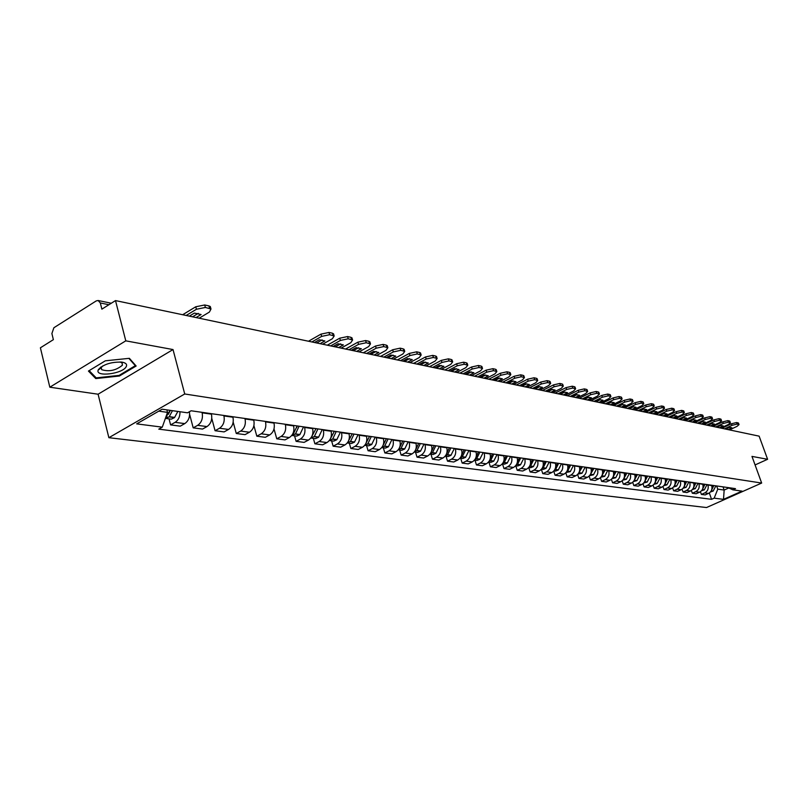 <?xml version="1.0" encoding="UTF-8"?>
<svg xmlns="http://www.w3.org/2000/svg" width="808" height="808" viewBox="0 0 808 808"><rect width="100%" height="100%" fill="white"/><g stroke="black" fill="none" stroke-linecap="round" stroke-linejoin="round"><path stroke-width="1.21" d="M125.785 340.845L49.823 387.204L98.091 394.213L108.868 437.694L706.505 507.545L761.661 483.053L184.729 393.981L173.023 349.561L125.785 340.845L115.504 300.586L759.126 436.148L767.6 459.287L751.975 456.399L761.661 483.053M49.823 387.204L40.4 347.804L53.368 339.653L51.894 333.542L53.884 327.745L96.253 300.899L98.122 300.505L111.282 303.242M101.03 366.953L101.172 367.559L100.313 367.478M755.076 464.933L767.6 459.287M108.898 304.737L100.313 302.96L101.879 309.151L115.504 300.586M100.313 302.96L98.122 300.505M179.982 411.737C180.083 416.564 178.467 420.099 175.114 422.332L170.609 424.897L180.255 426.159L184.749 423.614C188.496 420.998 190.052 417.039 189.415 411.737M169.044 418.857L170.609 424.897M202 412.332L202.131 412.827C203.121 418.332 201.636 422.503 197.667 425.341L193.193 427.856L202.535 429.078L206.989 426.584C210.949 423.766 212.433 419.625 211.444 414.161L211.302 413.666M189.617 414.302L193.193 427.856M223.796 415.453L223.927 415.938C224.917 421.362 223.442 425.462 219.513 428.25L215.069 430.714L224.119 431.906L228.543 429.452C232.472 426.685 233.936 422.614 232.946 417.231L232.815 416.736M211.767 418.372L215.069 430.714M244.915 418.473L245.046 418.958C246.036 424.291 244.582 428.331 240.673 431.068L236.269 433.492L245.036 434.643L249.44 432.24C253.328 429.523 254.773 425.503 253.783 420.2L253.651 419.716M233.179 422.109L236.269 433.492M265.388 421.402L265.519 421.877C266.509 427.139 265.075 431.108 261.196 433.805L256.823 436.189L265.327 437.3L269.69 434.936C273.548 432.26 274.983 428.311 273.993 423.089L273.861 422.614M253.914 425.614L256.823 436.189M285.244 424.24L285.375 424.715C286.365 429.896 284.941 433.805 281.103 436.451L276.76 438.805L285.012 439.885L289.345 437.552C293.173 434.926 294.587 431.038 293.597 425.887L293.466 425.412M274.013 428.927L276.76 438.805M304.515 426.998L304.646 427.462C305.636 432.573 304.222 436.421 300.414 439.027L296.102 441.34L304.121 442.38L308.414 440.097C312.211 437.512 313.615 433.674 312.625 428.604L312.494 428.139M294.556 435.825L296.102 441.34M323.22 429.674L323.351 430.129C324.341 435.169 322.947 438.966 319.16 441.532L314.888 443.794L322.675 444.814L326.937 442.562C330.704 440.017 332.088 436.239 331.098 431.24L330.967 430.785M313.342 438.36L314.888 443.794M341.39 432.27L341.521 432.724C342.511 437.684 341.127 441.431 337.38 443.956L333.138 446.188L340.693 447.178L344.925 444.956C348.662 442.451 350.036 438.734 349.046 433.795L348.915 433.351M331.593 440.825L333.138 446.188M359.045 434.795L359.166 435.239C360.156 440.138 358.792 443.824 355.076 446.309L350.864 448.511L358.217 449.47L362.408 447.289C366.115 444.824 367.478 441.158 366.489 436.29L366.357 435.845M349.329 443.218L350.864 448.511M376.195 437.249L376.326 437.694C377.316 442.521 375.962 446.157 372.276 448.602L368.094 450.763L375.245 451.702L379.406 449.551C383.083 447.127 384.436 443.511 383.446 438.704L383.315 438.269M366.559 445.551L368.094 450.763M392.89 439.643L393.011 440.077C394.001 444.834 392.658 448.42 389.001 450.834L384.861 452.965L391.809 453.874L395.94 451.753C399.586 449.359 400.919 445.794 399.94 441.057L399.809 440.633M383.325 447.814L384.861 452.965M409.121 441.956L409.242 442.39C410.232 447.087 408.909 450.622 405.273 453.005L401.162 455.096L407.929 455.985L412.029 453.904C415.645 451.541 416.958 448.026 415.979 443.35L415.847 442.925M399.637 450.016L401.162 455.096M424.917 444.218L425.038 444.642C426.018 449.278 424.715 452.773 421.109 455.106L417.029 457.176L423.614 458.035L427.685 455.985C431.27 453.662 432.573 450.187 431.593 445.582L431.472 445.158M415.514 452.167L417.029 457.176M440.289 446.42L440.421 446.834C441.4 451.419 440.097 454.854 436.522 457.166L432.482 459.196L438.896 460.045L442.925 458.015C446.491 455.722 447.784 452.298 446.804 447.753L446.673 447.329M430.967 454.258L432.482 459.196M455.268 448.561L455.399 448.975C456.369 453.49 455.086 456.894 451.541 459.166L447.531 461.176L453.773 461.994L457.772 459.994C461.307 457.732 462.59 454.359 461.61 449.864L461.489 449.45M446.016 456.288L447.531 461.176M469.852 450.652L469.983 451.056C470.953 455.52 469.68 458.873 466.166 461.115L462.186 463.095L468.276 463.893L472.246 461.924C475.75 459.691 477.013 456.358 476.043 451.924L475.912 451.521M460.681 458.267L462.186 463.095M484.073 452.682L484.204 453.086C485.174 457.49 483.911 460.802 480.417 463.014L476.468 464.964L482.406 465.741L486.345 463.802C489.82 461.6 491.072 458.308 490.103 453.924L489.981 453.53M474.983 460.196L476.468 464.964M497.93 454.662L498.061 455.066C499.021 459.419 497.779 462.681 494.314 464.863L490.395 466.792L496.183 467.549L500.091 465.63C503.536 463.469 504.778 460.217 503.818 455.884L503.697 455.49M488.911 462.085L490.395 466.792M511.454 456.601L511.575 456.995C512.535 461.287 511.302 464.519 507.868 466.671L503.98 468.569L509.626 469.307L513.504 467.418C516.918 465.277 518.15 462.075 517.191 457.793L517.069 457.399M502.505 463.923L503.98 468.569M524.634 458.49L524.756 458.873C525.715 463.125 524.493 466.307 521.089 468.428L517.231 470.306L522.736 471.024L526.584 469.165C529.977 467.054 531.199 463.883 530.24 459.651L530.119 459.267M515.756 465.711L517.231 470.306M537.502 460.328L537.623 460.712C538.572 464.903 537.36 468.054 533.987 470.155L530.159 471.993L535.532 472.7L539.35 470.862C542.713 468.781 543.925 465.65 542.976 461.469L542.845 461.095M528.705 467.499L530.159 471.993M550.056 462.125L550.177 462.499C551.127 466.65 549.925 469.761 546.572 471.832L542.774 473.65L548.026 474.336L551.813 472.529C555.157 470.468 556.348 467.377 555.399 463.247L555.278 462.873M541.37 469.327L542.774 473.65M562.317 463.873L562.439 464.246C563.388 468.347 562.196 471.418 558.863 473.468L555.096 475.266L560.227 475.932L563.984 474.144C567.297 472.114 568.479 469.054 567.539 464.974L567.418 464.61M553.732 471.094L555.096 475.266M574.286 465.59L574.407 465.964C575.346 470.014 574.175 473.044 570.872 475.064L567.135 476.841L572.135 477.498L575.872 475.73C579.154 473.72 580.326 470.7 579.386 466.671L579.265 466.297M565.812 472.821L567.135 476.841M585.982 467.266L586.103 467.63C587.042 471.64 585.871 474.639 582.598 476.629L578.892 478.386L583.78 479.023L587.477 477.276C590.749 475.296 591.91 472.306 590.971 468.327L590.85 467.963M577.599 474.498L578.892 478.386M597.415 468.892L597.536 469.256C598.465 473.225 597.304 476.185 594.062 478.154L590.375 479.891L595.163 480.518L598.829 478.791C602.071 476.831 603.222 473.882 602.293 469.933L602.172 469.579M589.123 476.134L590.375 479.891M608.586 470.498L608.697 470.852C609.636 474.771 608.485 477.7 605.263 479.649L601.606 481.356L606.283 481.972L609.929 480.265C613.141 478.336 614.282 475.417 613.353 471.519L613.232 471.165M600.395 477.73L601.606 481.356M619.504 472.054L619.625 472.407C620.544 476.286 619.413 479.184 616.211 481.103L612.585 482.8L617.16 483.396L620.776 481.709C623.958 479.8 625.089 476.922 624.17 473.064L624.049 472.71M611.404 479.285L612.585 482.8M630.179 473.589L630.301 473.932C631.22 477.77 630.099 480.639 626.917 482.538L623.322 484.204L627.796 484.79L631.381 483.123C634.543 481.235 635.664 478.386 634.745 474.569L634.634 474.225M622.17 480.8L623.322 484.204M640.623 475.084L640.744 475.427C641.663 479.215 640.542 482.053 637.401 483.931L633.825 485.578L638.199 486.153L641.764 484.507C644.895 482.639 646.016 479.821 645.097 476.043L644.976 475.7M632.704 482.285L633.825 485.578M650.844 476.538L650.965 476.882C651.874 480.639 650.773 483.436 647.642 485.295L644.097 486.921L648.38 487.487L651.915 485.861C655.035 484.022 656.136 481.225 655.217 477.488L655.106 477.154M643.006 483.729L644.097 486.921M660.853 477.972L660.964 478.316C661.873 482.022 660.772 484.8 657.672 486.628L654.157 488.244L658.348 488.789L661.853 487.184C664.944 485.366 666.034 482.598 665.135 478.902L665.014 478.568M653.086 485.143L654.157 488.244M670.64 479.376L670.751 479.71C671.66 483.386 670.569 486.123 667.489 487.941L663.994 489.527L668.105 490.072L671.579 488.486C674.65 486.679 675.74 483.952 674.832 480.285L674.72 479.952M662.954 486.517L663.994 489.527M680.225 480.74L680.336 481.073C681.235 484.709 680.164 487.426 677.104 489.224L673.64 490.799L677.649 491.325L681.114 489.749C684.154 487.971 685.235 485.265 684.336 481.649L684.214 481.316M672.62 487.87L673.64 490.799M689.608 482.083L689.729 482.416C690.618 486.012 689.547 488.699 686.517 490.476L683.073 492.032L687.012 492.547L690.446 491.001C693.466 489.234 694.526 486.557 693.638 482.972L693.527 482.649M682.083 489.183L683.073 492.032M698.799 483.406L698.92 483.729C699.809 487.295 698.748 489.951 695.739 491.698L692.325 493.244L696.173 493.749L699.587 492.213C702.586 490.466 703.637 487.82 702.748 484.275L702.637 483.952M691.355 490.476L692.325 493.244M707.808 484.689L707.929 485.012C708.808 488.537 707.758 491.173 704.768 492.91L701.374 494.425L705.152 494.92L708.535 493.405C711.515 491.678 712.565 489.062 711.676 485.547L711.565 485.224M700.435 491.739L701.374 494.425M158.772 411.151L167.519 412.373L166.882 409.888M167.519 412.373L162.277 427.159L136.673 423.867L162.135 409.212L187.537 412.807L191.112 410.777L735.492 488.648L732.866 489.83L742.047 491.123L723.503 499.364L714.171 498.162L717.777 489.153L724.16 490.052L728.816 487.971M162.277 427.159L158.782 429.149L711.575 499.324L714.171 498.162M108.868 437.694L184.729 393.981M98.091 394.213L173.023 349.561M136.148 366.004L129.381 358.318L105.323 360.812L88.446 371.064L95.768 378.578L119.412 376.013L136.148 366.004M723.029 486.87L724.16 490.052L723.503 499.364M716.635 485.951L717.777 489.153M709.323 492.971L711.575 499.324M727.937 487.567L732.866 489.83M119.241 375.316L119.412 376.013M95.395 377.053L95.768 378.578M170.094 410.343L165.691 417.544M165.408 418.332L169.114 416.888L172.458 410.676M165.882 418.433L171.276 419.16L174.498 417.625L177.841 411.434M170.397 410.383L168.327 414.292M199.182 318.211L209.393 312.07L210.989 309.02L205.383 307.454L196.425 309.262L195.758 306.777L182.659 314.736M186.173 315.474L196.425 309.262M192.556 316.817L198.253 313.373M195.758 306.777L204.707 304.98L205.383 307.454M209.595 308.383L208.929 305.909L204.707 304.98M208.929 305.909L210.312 306.555L210.615 307.666M189.345 316.14L194.374 313.09L201.091 314.524L196.061 317.554M98.394 369.599L98.182 370.084C95.041 377.346 122.816 373.872 126.22 366.65C127.341 364.368 125.917 362.863 121.968 362.146C111.342 361.782 103.485 364.267 98.394 369.599M102.596 365.994L101.182 367.791L101.707 369.69C109.171 371.933 116.069 370.438 122.412 365.206L122.079 362.903L120.028 361.964M101.162 367.489L100.374 367.438M128.866 358.378L135.32 365.691L119.099 375.397L96.192 377.871L89.153 370.64M135.088 364.802L135.32 365.691M297.122 425.937L293.516 433.654L292.244 434.795M291.799 435.421L295.486 433.926L299.081 426.22M292.233 435.512L296.708 436.108L299.788 434.724L303.545 426.856M297.152 425.947L296.677 427.685M322.665 344.218L332.401 338.714L334.179 335.966L329.634 334.714L321.655 336.391L320.998 334.118L308.494 341.239M311.878 341.946L321.655 336.391M316.706 342.966L322.109 339.895M320.998 334.118L328.977 332.452L329.634 334.714M333.128 335.482L332.472 333.219L328.977 332.452M332.472 333.219L333.744 334.492M314.504 342.501L319.301 339.774L324.866 340.966L320.079 343.673M316.019 428.644L311.373 437.259M310.848 438.007L314.363 436.502L317.928 428.917M311.141 438.057L315.484 438.653L318.544 437.29L322.261 429.533M341.138 348.117L350.793 342.703L352.601 339.996L348.208 338.794L340.37 340.441L339.703 338.209L327.311 345.198M330.664 345.905L340.37 340.441M335.28 346.874L340.633 343.865M339.703 338.209L347.541 336.552L348.208 338.794M351.601 339.532L350.935 337.3L347.541 336.552M350.935 337.3L352.157 338.512M333.209 346.44L337.976 343.764L343.38 344.915L338.623 347.581M334.371 431.27L329.957 439.623M329.341 440.522L332.704 439.007L336.229 431.533M329.502 440.542L333.714 441.107L336.754 439.774L340.431 432.139M359.075 351.894L368.66 346.571L370.478 343.915L366.236 342.744L358.53 344.38L357.873 342.168L345.571 349.046M348.904 349.753L358.53 344.38M353.308 350.672L358.621 347.723M357.873 342.168L365.57 340.542L366.236 342.744M369.529 343.471L368.862 341.269L365.57 340.542M368.862 341.269L370.034 342.42M351.379 350.268L356.106 347.632L361.348 348.753L356.641 351.379M352.207 433.815L348.016 441.905M347.309 442.946L350.51 441.441L354.005 434.078M347.339 442.956L351.44 443.511L354.449 442.188L358.096 434.664M376.508 355.56L386.012 350.329L387.86 347.713L383.739 346.582L376.174 348.197L375.518 346.026L363.317 352.783M366.63 353.48L376.174 348.197M370.832 354.369L376.084 351.47M375.518 346.026L383.083 344.41L383.739 346.582M386.941 347.288L386.285 345.117L383.083 344.41M386.285 345.117L387.406 346.208M369.034 353.985L373.72 351.399L378.811 352.49L374.134 355.066M369.539 436.3L365.58 444.107M375.255 437.118L371.65 444.541L368.66 445.834L364.772 445.309L367.832 443.814L371.286 436.552M393.456 359.136L402.879 353.985L404.737 351.409L400.758 350.319L393.314 351.914L392.658 349.763L380.558 356.419M383.851 357.106L393.314 351.914M387.87 357.954L393.072 355.106M392.658 349.763L400.101 348.167L400.758 350.319M403.869 350.995L403.212 348.854L400.101 348.167M403.212 348.854L404.283 349.904M386.184 357.601L390.83 355.055L395.779 356.096L391.143 358.651M386.386 438.714L382.669 446.208M381.76 447.592L384.669 446.107L388.093 438.956M381.75 447.602L385.416 448.097L388.385 446.824L391.951 439.501M409.929 362.6L419.271 357.54L421.16 355.005L417.292 353.944L409.979 355.53L409.323 353.409L397.324 359.944M400.586 360.631L409.979 355.53M404.434 361.449L409.575 358.651M409.323 353.409L416.645 351.823L417.292 353.944M420.322 354.611L419.665 352.5L416.645 351.823M419.665 352.5L420.695 353.49M402.859 361.115L407.464 358.611L412.262 359.611L407.686 362.125M402.778 441.057L399.293 448.228M398.283 449.814L401.041 448.349L404.434 441.289M398.263 449.834L401.707 450.298L404.656 449.046L408.191 441.825M425.957 365.974L435.229 360.994L437.128 358.5L433.381 357.469L426.18 359.035L425.533 356.944L413.625 363.378M416.867 364.065L426.18 359.035M420.544 364.832L425.634 362.095M425.533 356.944L432.724 355.389L433.381 357.469M436.32 358.116L435.674 356.035L432.724 355.389M435.674 356.035L436.653 356.984M419.079 364.529L423.644 362.065L428.301 363.024L423.776 365.519M418.726 443.339L415.453 450.207M414.363 451.965L416.979 450.531L420.342 443.562M414.332 452.005L417.574 452.44L420.493 451.207L423.998 444.087M441.552 369.266L450.743 364.358L452.662 361.903L449.026 360.903L441.946 362.449L441.299 360.388L429.482 366.721M432.704 367.398L441.946 362.449M436.219 368.135L441.259 365.448M441.299 360.388L448.379 358.843L449.026 360.903M451.884 361.529L451.238 359.479L448.379 358.843M451.238 359.479L452.187 360.378M434.856 367.852L439.39 365.428L443.905 366.347L439.421 368.812M434.25 445.551L431.179 452.137M430.018 454.056L432.492 452.652L435.815 445.784M429.967 454.116L433.017 454.53L435.906 453.308L439.38 446.289M456.732 372.458L465.852 367.63L467.781 365.206L464.257 364.246L457.288 365.772L456.641 363.731L444.925 369.973M448.117 370.65L457.288 365.772M451.48 371.357L456.469 368.711M456.641 363.731L463.61 362.206L464.257 364.246M467.034 364.852L466.398 362.822L463.61 362.206M466.398 362.822L467.297 363.691M450.207 371.084L454.712 368.701L459.096 369.579L454.662 372.023M449.369 447.723L446.471 454.025M445.259 456.086L447.602 454.712L450.894 447.935M445.188 456.177L448.056 456.56L450.925 455.359L454.369 448.43M471.519 375.579L480.558 370.821L482.507 368.428L479.073 367.499L472.215 369.014L471.579 366.994L459.954 373.134M463.125 373.811L472.215 369.014M466.337 374.488L471.276 371.882M471.579 366.994L478.437 365.489L479.073 367.499M481.79 368.094L481.154 366.085L478.437 365.489M481.154 366.085L482.022 366.913M465.166 374.235L469.63 371.882L473.892 372.73L469.499 375.154M464.095 449.824L461.368 455.864M460.116 458.065L462.317 456.722L465.58 450.036M460.025 458.176L462.701 458.54L465.56 457.358L468.963 450.521M485.921 378.609L494.89 373.922L496.849 371.569L493.516 370.67L486.759 372.165L486.123 370.175L474.599 376.225M477.75 376.881L486.759 372.165M480.821 377.528L485.699 374.983M486.123 370.175L492.88 368.68L493.516 370.67M496.163 371.246L495.516 369.266L492.88 368.68M495.516 369.266L496.354 370.054M479.73 377.306L484.164 374.983L488.305 375.801L483.952 378.195M478.437 451.874L475.872 457.671M474.589 459.984L476.659 458.681L479.891 452.086M474.468 460.136L476.983 460.469L479.811 459.308L483.184 452.561M499.95 381.568L508.858 376.952L510.818 374.629L507.586 373.75L500.93 375.235L500.304 373.266L488.86 379.225M491.991 379.881L500.93 375.235M494.92 380.507L499.748 378.003M500.304 373.266L506.949 371.791L507.586 373.75M510.161 374.316L509.525 372.357L506.949 371.791M509.525 372.357L510.323 373.114M493.92 380.295L498.314 378.013L502.344 378.8L498.041 381.164M492.425 453.874L490.001 459.439M488.699 461.853L490.638 460.6L493.839 454.086M488.557 462.035L490.9 462.348L493.708 461.196L497.051 454.54M513.635 384.446L522.463 379.891L524.432 377.609L521.291 376.76L514.746 378.225L514.11 376.286L502.768 382.154M505.869 382.81L514.746 378.225M508.676 383.396L513.444 380.942M514.11 376.286L520.665 374.821L521.291 376.76M523.806 377.306L523.17 375.377L520.665 374.821M523.17 375.377L523.938 376.094M507.757 383.204L512.11 380.952L516.029 381.709L511.767 384.053M506.06 455.833L503.778 461.156M502.455 463.671L504.273 462.459L507.444 456.025M502.283 463.893L504.475 464.186L507.262 463.055L510.575 456.48M526.978 387.254L535.734 382.77L537.714 380.517L534.654 379.689L528.2 381.144L527.574 379.225L516.322 385.012M519.403 385.658L528.2 381.144M522.089 386.224L526.796 383.81M527.574 379.225L534.027 377.78L534.654 379.689M537.108 380.225L536.472 378.316L534.027 377.78M536.472 378.316L537.219 379.002M521.241 386.052L525.564 383.83L529.381 384.558L525.15 386.87M519.362 457.732L517.201 462.853M515.878 465.448L517.564 464.277L520.716 457.924M515.676 465.701L517.716 465.974L520.483 464.853L523.766 458.358M539.986 389.991L548.672 385.578L550.662 383.356L547.693 382.548L541.33 383.982L540.704 382.093L529.543 387.8M532.603 388.436L541.33 383.982M535.169 388.981L539.825 386.608M540.704 382.093L547.067 380.659L547.693 382.548M550.076 383.073L549.45 381.184L547.067 380.659M549.45 381.184L550.167 381.851M534.391 388.82L538.683 386.628L542.4 387.335L538.209 389.618M532.341 459.59L530.3 464.499M528.977 467.165L530.543 466.054L533.654 459.772M528.745 467.468L530.644 467.721L533.381 466.62L536.643 460.207M552.682 392.668L561.308 388.315L563.297 386.123L560.409 385.335L554.136 386.759L553.52 384.891L542.441 390.517M545.481 391.153L554.136 386.759M547.925 391.668L552.531 389.335M553.52 384.891L559.782 383.467L560.409 385.335M562.732 385.85L562.115 383.982L559.782 383.467M562.115 383.982L562.802 384.618M547.228 391.516L551.48 389.365L555.096 390.042L550.955 392.304M545.006 461.398L543.077 466.125M541.764 468.842L543.198 467.781L546.289 461.58M541.491 469.185L543.259 469.428L545.976 468.337L549.208 462.004M565.075 395.284L573.63 390.981L575.629 388.82L572.811 388.062L566.63 389.466L566.014 387.618L555.025 393.163M558.045 393.799L566.63 389.466M560.378 394.294L564.923 392.001M566.014 387.618L572.195 386.214L572.811 388.062M575.084 388.557L574.468 386.719L572.195 386.214M574.468 386.719L575.124 387.325M559.752 394.163L563.974 392.031L567.499 392.678L563.388 394.92M557.379 463.166L555.54 467.711M554.248 470.468L555.561 469.468L558.631 463.348M553.935 470.872L555.571 471.084L558.267 470.014L561.469 463.752M577.175 397.829L585.659 393.587L587.668 391.456L584.921 390.719L578.831 392.112L578.215 390.284L567.317 395.748M570.307 396.385L578.831 392.112M572.539 396.849L577.033 394.607M578.215 390.284L584.305 388.89L584.921 390.719M587.143 391.203L586.527 389.385L584.305 388.89M586.527 389.385L587.163 389.961M571.973 396.728L576.165 394.637L579.599 395.264L575.518 397.486M569.448 464.893L567.711 469.256M566.448 472.054L567.64 471.125L570.67 465.075M566.085 472.508L570.276 471.65L573.448 465.469M588.992 400.314L597.405 396.132L599.425 394.031L596.748 393.314L590.739 394.688L590.133 392.88L579.316 398.283M582.285 398.899L590.739 394.688M584.416 399.354L588.85 397.142M590.133 392.88L596.132 391.506L596.748 393.314M598.91 393.789L598.304 391.981L596.132 391.506M598.304 391.981L598.92 392.547M583.911 399.243L588.062 397.183L591.416 397.778L587.376 399.98M581.245 466.58L579.589 470.781M578.356 473.609L582.437 466.751M577.962 474.114L582.013 473.256L585.154 467.145M600.526 402.748L608.879 398.617L610.899 396.546L608.293 395.839L602.374 397.213L601.758 395.425L591.032 400.748M593.981 401.364L602.374 397.213M596.021 401.798L600.395 399.627M601.758 395.425L607.687 394.062L608.293 395.839M610.414 396.304L609.808 394.526L607.687 394.062M609.808 394.526L610.394 395.061M595.567 401.707L599.688 399.657L602.96 400.243L598.95 402.414M592.769 468.236L591.193 472.266M590.002 475.104L593.941 468.398M589.557 475.68L593.476 474.821L596.587 468.781M611.808 405.121L620.1 401.051L622.12 399L619.574 398.314L613.726 399.667L613.131 397.9L602.485 403.162M605.404 403.778L613.726 399.667M607.353 404.182L611.676 402.061M613.131 397.9L618.968 396.556L619.574 398.314M621.645 398.768L621.039 397.011L618.968 396.556M621.039 397.011L621.615 397.526M606.96 404.101L611.05 402.091L614.242 402.647L610.272 404.798M604.03 469.842L602.536 473.73M601.374 476.569L605.172 470.004M600.889 477.215L604.677 476.346L607.768 470.377M622.827 407.444L631.058 403.424L633.078 401.394L630.604 400.738L624.837 402.071L624.231 400.324L613.666 405.515M616.575 406.131L624.837 402.071M618.433 406.515L622.695 404.424M624.231 400.324L629.998 398.99L630.604 400.738M632.624 401.182L632.018 399.435L629.998 398.99M632.018 399.435L632.573 399.93M618.09 406.444L622.15 404.454L625.261 405L621.322 407.131M615.04 471.418L613.625 475.165M612.504 477.993L616.161 471.579M611.969 478.71L615.767 477.7L618.696 471.943M633.603 409.717L641.764 405.747L643.794 403.748L641.38 403.101L635.684 404.424L635.088 402.697L624.604 407.818M627.483 408.424L635.684 404.424M629.26 408.798L633.472 406.747M635.088 402.697L640.774 401.374L641.38 403.101M643.35 403.535L642.754 401.808L640.774 401.374M642.754 401.808L643.289 402.283M628.977 408.737L632.997 406.778L636.037 407.293L632.139 409.404M625.806 472.963L624.453 476.569M623.392 479.386L626.897 473.114M622.796 480.174L626.341 479.306L629.381 473.468M644.148 411.939L652.238 408.01L654.268 406.04L651.915 405.414L646.289 406.727L645.703 405.01L635.3 410.07M638.158 410.676L646.289 406.727M639.855 411.03L644.006 409.02M645.703 405.01L651.319 403.707L651.915 405.414M653.844 405.838L653.248 404.131L651.319 403.707M653.248 404.131L653.763 404.586M639.613 410.979L643.612 409.04L646.582 409.545L642.703 411.636M636.34 474.468L635.048 477.942M634.038 480.73L637.401 474.619M633.391 481.608L636.957 480.598L639.825 474.963M654.45 414.1L662.489 410.232L664.519 408.282L662.217 407.676L656.672 408.969L656.076 407.283L645.754 412.272M648.602 412.868L656.672 408.969M650.208 413.211L654.308 411.232M656.076 407.283L661.621 405.98L662.217 407.676M664.105 408.091L663.52 406.404L661.621 405.98M650.016 413.171L653.985 411.252L656.884 411.737L653.046 413.807M646.642 475.942L645.41 479.285M644.461 482.043L647.683 476.094M643.754 483.002L647.198 482.002L650.056 476.427M664.53 416.231L672.509 412.403L674.539 410.484L672.296 409.878L666.812 411.171L666.226 409.494L655.985 414.433M658.803 415.019L666.812 411.171M660.348 415.342L664.378 413.403M666.226 409.494L671.7 408.212L672.296 409.878M674.145 410.292L673.559 408.616L671.7 408.212M660.197 415.312L664.136 413.423L666.974 413.888L663.156 415.938M656.722 477.387L655.551 480.609M654.662 483.305L657.742 477.528M653.894 484.376L657.106 483.507L660.065 477.861M674.397 418.312L682.316 414.524L684.346 412.625L682.154 412.05L676.75 413.322L676.165 411.666L665.994 416.534M668.802 417.13L676.75 413.322M670.266 417.433L674.246 415.534M676.165 411.666L681.568 410.393L682.154 412.05M683.962 412.444L683.376 410.787L681.568 410.393M670.155 417.413L674.064 415.544L676.841 415.989L673.054 418.019M666.59 478.791L665.469 481.911M663.822 485.719L666.923 484.851L669.862 479.265M666.923 484.851L664.641 484.537L667.59 478.932M684.063 420.342L691.911 416.605L693.951 414.726L691.81 414.161L686.467 415.423L685.881 413.787L675.791 418.605M678.579 419.19L686.467 415.423M679.972 419.483L683.891 417.615M685.881 413.787L691.224 412.524L691.81 414.161M693.577 414.555L692.991 412.918L691.224 412.524M679.902 419.463L683.78 417.625L686.497 418.049L682.74 420.059M676.245 480.174L675.175 483.184M673.529 487.032L676.67 486.022L679.447 480.629M674.417 485.739L677.225 480.316M693.516 422.332L701.314 418.645L703.344 416.787L701.253 416.231L695.971 417.484L695.395 415.868L685.386 420.625M688.143 421.2L695.971 417.484M689.476 421.483L693.335 419.645L689.446 421.473M695.395 415.868L700.677 414.615L701.253 416.231M702.98 416.615L702.405 414.999L700.677 414.615M692.224 422.059L696.062 420.241L693.294 419.655M685.699 481.528L684.679 484.426M683.043 488.315L686.083 487.315L688.84 481.972M683.982 486.921L686.659 481.669M702.778 424.281L710.515 420.635L712.545 418.807L710.505 418.261L705.283 419.504L704.717 417.898L694.779 422.594M697.516 423.18L705.283 419.504M704.717 417.898L709.929 416.655L710.505 418.261M712.202 418.635L711.626 417.029L709.929 416.655M698.789 423.442L702.606 421.645L705.212 422.049L701.506 424.018M694.971 482.851L693.991 485.659M692.365 489.577L695.304 488.577L698.041 483.295M693.345 488.082L695.91 482.992M711.848 426.19L719.524 422.594L721.564 420.776L719.554 420.251L714.403 421.483L713.838 419.887L703.97 424.533M706.697 425.109L714.403 421.483M713.838 419.887L718.989 418.665L719.554 420.251M721.221 420.614L720.645 419.029L718.989 418.665M707.939 425.372L711.737 423.594L714.282 423.978L710.606 425.937M704.041 484.154L703.101 486.86M701.485 490.81L704.334 489.81L707.05 484.578M702.516 489.224L704.96 484.285M720.726 428.068L728.351 424.503L730.392 422.715L728.432 422.2L723.342 423.412L722.776 421.847L712.979 426.432M715.686 426.998L723.342 423.412M722.776 421.847L727.856 420.625L728.432 422.2M730.058 422.554L729.493 420.988L727.856 420.625M716.908 427.26L720.665 425.503L723.16 425.877L719.514 427.806M712.929 485.426L712.04 488.042M710.424 492.011L713.191 491.022L715.888 485.85M711.495 490.345L713.838 485.547M729.432 429.896L737.007 426.382L739.037 424.604L737.118 424.099L732.088 425.311L731.523 423.756L721.807 428.291M724.493 428.856L732.088 425.311M731.523 423.756L736.553 422.544L737.118 424.099M738.714 424.452L738.148 422.897L736.553 422.544M725.695 429.109L729.422 427.371L731.866 427.735L728.25 429.644M711.676 485.547L707.929 485.012M702.748 484.275L698.92 483.729M693.638 482.972L689.729 482.416M684.336 481.649L680.336 481.073M674.832 480.285L670.751 479.71M665.135 478.902L660.964 478.316M655.217 477.488L650.965 476.882M645.097 476.043L640.744 475.427M634.745 474.569L630.301 473.932M624.17 473.064L619.625 472.407M613.353 471.519L608.697 470.852M602.293 469.933L597.536 469.256M590.971 468.327L586.103 467.63M579.386 466.671L574.407 465.964M567.539 464.974L562.439 464.246M555.399 463.247L550.177 462.499M542.976 461.469L537.623 460.712M530.24 459.651L524.756 458.873M517.191 457.793L511.575 456.995M503.818 455.884L498.061 455.066M490.103 453.924L484.204 453.086M476.043 451.924L469.983 451.056M461.61 449.864L455.399 448.975M446.804 447.753L440.421 446.834M431.593 445.582L425.038 444.642M415.979 443.35L409.242 442.39M399.94 441.057L393.011 440.077M383.446 438.704L376.326 437.694M366.489 436.29L359.166 435.239M349.046 433.795L341.521 432.724M331.098 431.24L323.351 430.129M312.625 428.604L304.646 427.462M293.597 425.887L285.375 424.715M273.993 423.089L265.519 421.877M253.783 420.2L245.046 418.958M232.946 417.231L223.927 415.938M211.444 414.161L202.131 412.827M699.587 492.213L695.739 491.698M690.446 491.001L686.517 490.476M681.114 489.749L677.104 489.224M671.579 488.486L667.489 487.941M661.853 487.184L657.672 486.628M651.915 485.861L647.642 485.295M641.764 484.507L637.401 483.931M631.381 483.123L626.917 482.538M620.776 481.709L616.211 481.103M609.929 480.265L605.263 479.649M598.829 478.791L594.062 478.154M587.477 477.276L582.598 476.629M575.872 475.73L570.872 475.064M563.984 474.144L558.863 473.468M551.813 472.529L546.572 471.832M539.35 470.862L533.987 470.155M526.584 469.165L521.089 468.428M513.504 467.418L507.868 466.671M500.091 465.63L494.314 464.863M486.345 463.802L480.417 463.014M472.246 461.924L466.166 461.115M457.772 459.994L451.541 459.166M442.925 458.015L436.522 457.166M427.685 455.985L421.109 455.106M412.029 453.904L405.273 453.005M395.94 451.753L389.001 450.834M379.406 449.551L372.276 448.602M362.408 447.289L355.076 446.309M344.925 444.956L337.38 443.956M326.937 442.562L319.16 441.532M308.414 440.097L300.414 439.027M289.345 437.552L281.103 436.451M269.69 434.936L261.196 433.805M249.44 432.24L240.673 431.068M228.543 429.452L219.513 428.25M206.989 426.584L197.667 425.341M184.749 423.614L175.114 422.332M708.535 493.405L704.768 492.91M166.913 416.352L166.145 416.241M166.741 416.564L166.064 416.474M174.498 417.625L169.114 416.888M174.669 417.403L169.286 416.675M293.516 433.654L292.93 433.573M293.354 433.846L292.829 433.775M299.788 434.724L295.324 434.118M299.95 434.532L295.486 433.926M318.544 437.29L314.201 436.694M318.706 437.098L314.363 436.502M336.754 439.774L332.543 439.199M336.916 439.582L332.704 439.007M354.449 442.188L350.359 441.633M354.611 442.006L350.51 441.441M371.65 444.541L367.67 443.996M371.811 444.36L367.832 443.814M388.385 446.824L384.507 446.289M388.537 446.642L384.669 446.107M404.656 449.046L400.889 448.531M404.808 448.864L401.041 448.349M420.493 451.207L416.827 450.702M420.645 451.026L416.979 450.531M435.906 453.308L432.341 452.823M436.057 453.136L432.492 452.652M450.925 455.359L447.45 454.884M451.076 455.187L447.602 454.712M465.56 457.358L462.166 456.894M465.701 457.187L462.317 456.722M479.811 459.308L476.508 458.853M479.962 459.136L476.659 458.681M493.708 461.196L490.486 460.762M493.86 461.035L490.638 460.6M507.262 463.055L504.121 462.62M507.404 462.893L504.273 462.459M520.483 464.853L517.423 464.438M520.625 464.701L517.564 464.277M533.381 466.62L530.391 466.206M533.533 466.458L530.543 466.054M545.976 468.337L543.057 467.933M546.117 468.185L543.198 467.781M558.267 470.014L555.419 469.63M558.409 469.862L555.561 469.468M570.276 471.65L567.499 471.276M570.418 471.498L567.64 471.125M582.013 473.256L579.285 472.882M582.144 473.104L579.427 472.731M593.476 474.821L590.81 474.458M593.607 474.67L590.951 474.306M604.677 476.346L602.081 475.993M604.808 476.205L602.212 475.851M615.625 477.841L613.09 477.498M615.767 477.7L613.221 477.356M626.341 479.306L623.857 478.972M626.473 479.164L623.988 478.821M636.815 480.74L634.391 480.406M636.957 480.598L634.522 480.265M647.067 482.134L644.693 481.81M647.198 482.002L644.824 481.669M657.106 483.507L654.773 483.194M657.237 483.366L654.904 483.053M667.055 484.709L664.772 484.396M676.538 486.163L674.357 485.861M676.67 486.022L674.438 485.719M685.952 487.446L683.861 487.163M686.083 487.315L683.932 487.022M695.173 488.709L693.173 488.426M695.304 488.577L693.244 488.295M704.212 489.941L702.283 489.678M704.334 489.81L702.364 489.537M713.07 491.143L711.222 490.9M713.191 491.022L711.293 490.759M210.989 309.02L210.312 306.555M101.182 367.791L98.182 370.084M101.212 367.711L101.707 369.69M121.15 362.045L121.968 362.146M334.179 335.966L333.512 333.714M352.601 339.996L351.935 337.774M370.478 343.915L369.822 341.713M387.86 347.713L387.204 345.551M404.737 351.409L404.091 349.268M421.16 355.005L420.503 352.894M437.128 358.5L436.471 356.419M452.662 361.903L452.015 359.843M467.781 365.206L467.135 363.176M482.507 368.428L481.861 366.428M496.849 371.569L496.203 369.589M510.818 374.629L510.181 372.67M524.432 377.609L523.806 375.68M537.714 380.517L537.088 378.609M550.662 383.356L550.046 381.467M563.297 386.123L562.681 384.255M575.629 388.82L575.013 386.981M587.668 391.456L587.052 389.638M599.425 394.031L598.809 392.234M610.899 396.546L610.293 394.759M622.12 399L621.514 397.243M633.078 401.394L632.482 399.657M643.794 403.748L643.198 402.02M654.268 406.04L653.682 404.333M664.519 408.282L663.923 406.596M674.539 410.484L673.953 408.808M684.346 412.625L683.77 410.979M693.951 414.726L693.365 413.1M703.344 416.787L702.768 415.171M712.545 418.807L711.969 417.201M721.564 420.776L720.989 419.19M730.392 422.715L729.816 421.14M739.037 424.604L738.472 423.059"/></g></svg>
